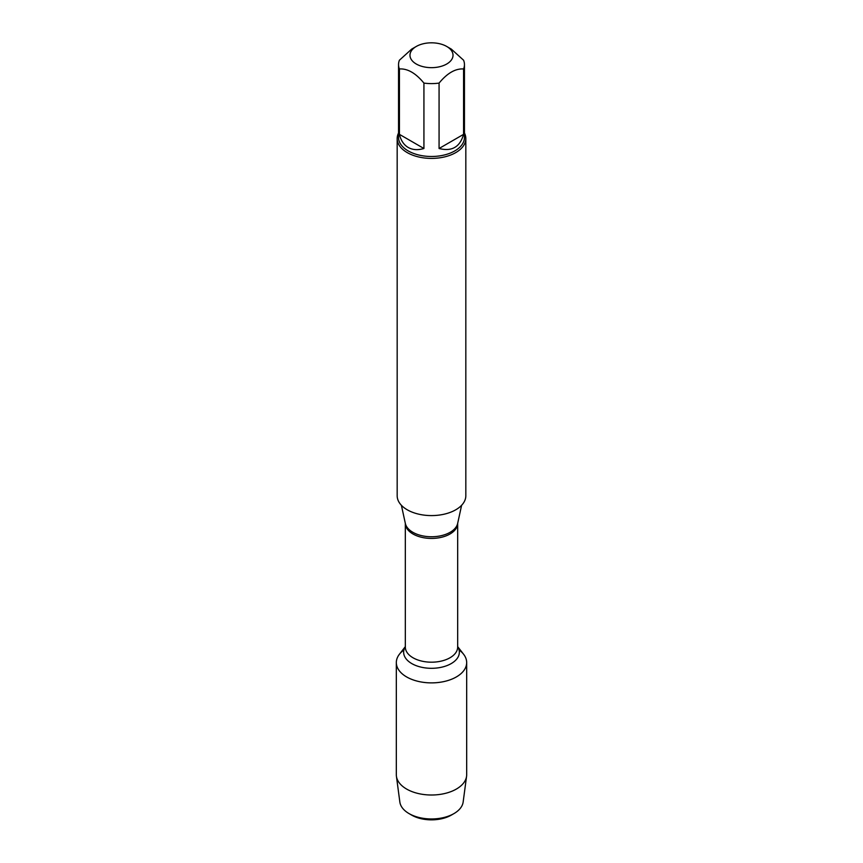 <?xml version="1.0" encoding="UTF-8"?>
<svg xmlns="http://www.w3.org/2000/svg" width="863" height="863" viewBox="0 0 863 863"><rect width="100%" height="100%" fill="white"/><g stroke="black" fill="none" stroke-linecap="round" stroke-linejoin="round"><path stroke-width="1.29" d="M397.174 138.587L397.174 495.772A34.326 19.817 0 0 0 407.228 509.785A34.326 19.817 0 0 0 444.639 514.078A34.326 19.817 0 0 0 465.826 495.772L465.826 138.587A34.326 19.817 180 0 1 444.639 156.893A34.326 19.817 180 0 1 407.228 152.6A34.326 19.817 180 0 1 397.174 138.587A34.326 19.817 180 0 1 398.544 133.031M457.67 646.614L463.614 654.283A35.178 20.313 180 0 1 431.5 682.881A35.178 20.313 180 0 1 399.386 654.283L405.33 646.614M464.456 133.031A34.326 19.817 180 0 1 465.826 138.587M416.29 64.024A21.51 12.416 0 0 0 446.71 64.024A21.51 12.416 0 0 0 446.71 46.451A21.51 12.416 0 0 0 436.441 43.15A21.51 12.416 0 0 0 416.29 46.451A21.51 12.416 0 0 0 416.29 64.024M439.073 148.501C451.845 151.759 460.011 147.044 463.571 134.358L439.073 148.501L439.073 83.096C447.239 73.172 455.405 68.447 463.571 68.954A32.956 19.029 0 0 0 464.456 64.585A32.956 19.029 0 0 0 463.571 60.205L451.327 49.115L446.71 46.451M463.571 134.358L463.571 68.954M416.29 46.451L411.673 49.115L399.429 60.205A32.956 19.029 0 0 0 398.544 64.585A32.956 19.029 0 0 0 399.429 68.954C407.584 68.447 415.761 73.161 423.927 83.096A32.956 19.029 0 0 0 439.073 83.096M399.429 134.358C400.896 140.496 403.819 144.865 408.199 147.465C412.633 149.957 417.875 150.302 423.927 148.501L399.429 134.358L399.429 68.954M423.927 148.501L423.927 83.096M464.456 64.585L464.456 137.465A32.956 19.029 180 0 1 444.111 155.038A32.956 19.029 180 0 1 408.199 150.917A32.956 19.029 180 0 1 398.544 137.465L398.544 64.585M459.084 649.968A35.178 20.313 180 0 1 466.678 662.579A35.178 20.313 180 0 1 444.963 681.339A35.178 20.313 180 0 1 406.624 676.937A35.178 20.313 180 0 1 396.322 662.579A35.178 20.313 180 0 1 403.916 649.968M466.678 662.579L466.678 774.694A35.178 20.313 180 0 1 466.581 776.247A35.178 20.313 180 0 1 443.711 793.744A35.178 20.313 180 0 1 406.624 789.062A35.178 20.313 180 0 1 396.419 776.247A35.178 20.313 180 0 1 396.322 774.694L396.322 662.579M396.419 776.247L399.849 802.029A31.748 18.328 0 0 0 409.051 813.593A31.748 18.328 0 0 0 453.949 813.593A31.748 18.328 0 0 0 463.151 802.029L466.581 776.247M409.051 813.593L411.673 815.114A28.037 16.192 180 0 1 411.673 815.104L409.051 813.593M453.949 813.593L451.327 815.104A28.037 16.192 180 0 1 411.673 815.114M401.392 505.297L405.34 523.431A26.365 15.221 0 0 0 412.859 532.298A26.365 15.221 0 0 0 440.044 535.934A26.365 15.221 0 0 0 457.66 523.431L461.608 505.297M457.67 523.366A26.17 15.113 180 0 1 431.5 538.426A26.17 15.113 180 0 1 405.33 523.366L405.33 647.077A26.17 15.113 0 0 0 431.5 662.191A26.17 15.113 0 0 0 457.67 647.077L457.67 523.366M457.67 646.711A27.853 16.084 180 0 1 431.5 668.307A27.853 16.084 180 0 1 405.33 646.711"/></g></svg>
